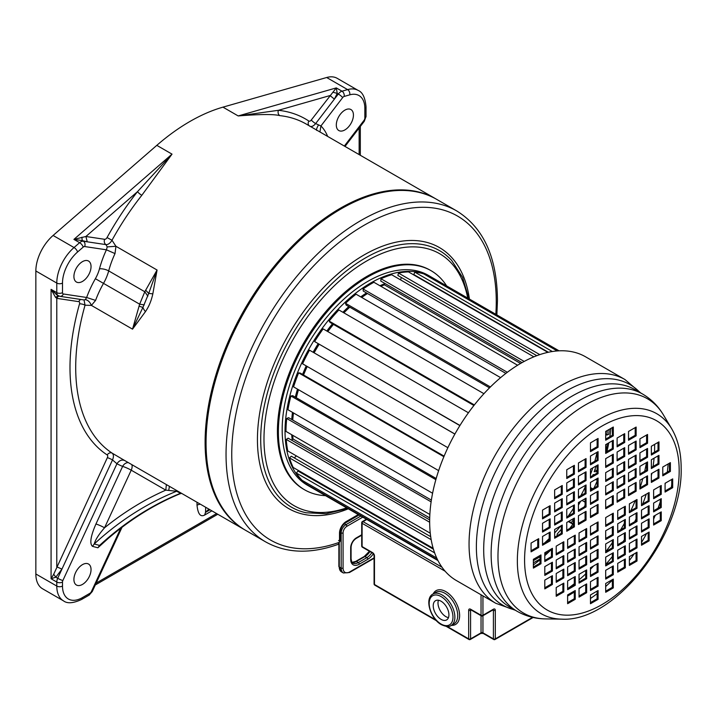 <?xml version="1.0" encoding="UTF-8"?>
<svg xmlns="http://www.w3.org/2000/svg" width="717" height="717" viewBox="0 0 717 717"><rect width="100%" height="100%" fill="white"/><g stroke="black" fill="none" stroke-linecap="round" stroke-linejoin="round"><path stroke-width="1.08" d="M141.814 195.302A4.033 0.816 -141.6 0 1 137.503 191.663L172.026 154.137L141.814 195.302A191.081 110.319 120 0 0 111.995 240.249L115.939 246.281L157.068 270.022L144.807 291.756L139.645 304.178L132.528 329.157L145.461 311.626C148.921 306.571 151.377 300.656 152.829 293.871L157.068 270.022L148.706 293.45A13.453 0.672 9.4 0 1 152.829 293.871M82.473 281.423A12.108 6.991 -60 0 1 76.414 282.023A12.108 6.991 -60 0 1 73.914 276.475A12.108 6.991 -60 0 1 79.193 264.286A12.108 6.991 -60 0 1 88.532 261.042A12.108 6.991 -60 0 1 91.041 266.59A12.108 6.991 -60 0 1 82.473 281.423M81.863 237.228L82.24 240.598L73.914 239.388L85.906 236.493L104.646 239.308A2.689 1.551 -60 0 0 107.057 237.56A195.114 112.65 120 0 1 137.503 191.663L85.906 236.493L87.241 241.808L105.982 244.622L107.218 246.89L106.421 249.803A74.012 42.733 120 0 0 99.466 268.857A25.57 14.761 -60 0 1 95.379 278.698A74.012 42.733 120 0 0 86.632 297.483L85.323 299.643L84.023 299.948L59.923 296.327L56.993 295.037L51.077 289.345L55.496 297.277L56.786 298.353L56.786 566.851L61.94 569.11L55.809 577.185L51.077 578.744L53.712 574.245L55.809 577.185L57.701 578.278L112.515 459.929L116.943 463.756C119.228 460.395 121.917 459.355 124.991 460.637M332.975 92.251L337.223 93.389L336.3 87.904L311.277 120.017A2.689 1.551 -60 0 1 308.866 121.048A195.114 112.65 120 0 0 278.429 110.301A4.033 3.191 -83.8 0 0 279.818 115.625C273.688 114.075 259.805 114.182 238.187 115.939L222.96 107.147A191.081 110.319 120 0 0 156.808 145.345L53.094 235.463A32.292 18.642 120 0 0 35.85 270.981L35.85 573.976L56.786 586.058L56.786 582.043A4.033 2.33 0 0 0 62.496 582.043A2.689 1.551 -60 0 1 62.854 580.537L116.943 463.756A197.802 114.2 120 0 0 122.616 466.417A6.731 5.476 112.4 0 1 128.316 462.599M59.923 296.327A4.033 3.218 -81.5 0 0 63.383 293.988L86.632 297.483L95.585 300.405L91.4 305.406L85.045 305.2A191.081 110.319 120 0 0 75.706 367.606A191.081 110.319 120 0 0 112.148 453.144L122.365 459.167M327.66 136.418A74.012 42.733 120 0 0 320.929 125.959L315.65 123.575L338.307 94.017L337.223 93.389L334.391 99.116L330.017 95.558L278.429 110.301L238.187 115.939L336.3 87.904L342.009 91.193L347.602 89.598A32.292 18.642 -60 0 1 358.159 90.423L337.232 78.341A32.292 18.642 120 0 0 326.674 77.508L222.96 107.147M122.015 527.282L92.242 591.57L89.06 595.164L81.639 599.439C73.322 603.32 67.264 603.786 63.472 600.846L42.536 588.756A32.292 18.642 -60 0 1 35.85 573.976M91.041 569.576A12.108 6.991 -60 0 1 85.753 581.765A12.108 6.991 -60 0 1 76.414 585.009A12.108 6.991 -60 0 1 73.914 579.47A12.108 6.991 -60 0 1 79.193 567.281A12.108 6.991 -60 0 1 88.532 564.037A12.108 6.991 -60 0 1 91.041 569.576M108.195 538.449L97.879 547.788L92.493 546.354C89.464 543.692 90.611 536.253 95.935 524.019L122.616 466.417A6.731 0.851 24.9 0 1 131.22 470.182L165.788 490.141L176.633 491.253L180.514 493.287L179.922 493.816M102.54 543.432L99.582 545.413L94.205 543.988C95.406 539.722 98.856 534.326 104.539 527.793A6.731 0.851 24.9 0 0 95.935 524.019M131.811 464.625A6.731 3.881 120 0 1 131.22 470.182L104.539 527.793A306.356 247.15 104.9 0 1 165.788 490.141L166.38 484.584M336.309 124.982A12.108 6.991 120 0 0 338.809 130.53A12.108 6.991 120 0 0 348.148 127.285A12.108 6.991 120 0 0 353.436 115.096A12.108 6.991 120 0 0 350.927 109.549A12.108 6.991 120 0 0 341.588 112.793A12.108 6.991 120 0 0 336.309 124.982M342.681 97.575A2.689 1.551 -60 0 1 344.16 96.445A4.033 2.832 74.1 0 0 342.009 91.193A6.731 3.881 -60 0 0 338.307 94.017A4.033 0.726 37.5 0 1 342.681 97.575L320.929 125.959L319.934 131.964M197.023 502.267L197.023 505.243C197.928 514.008 200.464 517.28 204.632 515.057L211.865 510.845M107.209 454.954A4.033 3.298 123.3 0 1 112.148 453.144C113.716 454.47 113.833 456.729 112.515 459.929A4.033 0.511 -155.1 0 0 107.353 457.661A2.689 1.551 -60 0 0 107.209 454.954A195.114 112.65 120 0 1 79.533 303.883A2.689 1.551 -60 0 0 78.78 301.651L56.786 298.353A4.033 3.218 98.5 0 1 59.027 296.112M55.496 297.277L58.579 295.762M107.353 457.661L53.712 574.245M62.854 580.537A4.033 0.511 24.9 0 1 57.701 578.278A6.731 3.881 -60 0 0 56.786 582.043L51.077 578.744L51.077 289.345L56.786 292.644A4.033 2.33 0 0 0 62.496 292.644L62.496 283.072A28.259 16.312 -60 0 1 77.579 251.99L83.181 247.123A2.689 1.551 -60 0 1 84.66 246.54L106.421 249.803L115.016 253.585A67.281 38.843 120 0 0 108.688 270.901A32.292 18.642 -60 0 1 103.535 283.332A67.281 38.843 120 0 0 95.585 300.405M107.218 246.89L115.939 246.281L115.016 253.585M35.85 270.981L56.786 283.072A32.292 18.642 -60 0 1 74.03 247.544L79.623 242.678A6.731 3.881 -60 0 1 83.324 241.226L87.241 241.808L82.24 240.598L83.324 241.226A4.033 3.218 98.5 0 1 84.66 246.54M145.65 290.143L148.706 293.45L142.898 307.45A13.453 5.279 36.9 0 0 145.461 311.626M95.379 278.698L139.645 304.178L144.234 304.895M99.466 268.857A6.731 2.321 -165.1 0 1 108.688 270.901L144.807 291.756L147.845 296.193M139.017 306.114L142.898 307.45L132.528 329.157L91.4 305.406C89.93 301.974 87.904 300.047 85.323 299.643M197.023 505.243A6.731 3.881 180 0 1 200.348 504.194M205.68 507.269L205.528 512.368L210.018 509.778M97.879 547.788L99.582 545.413A302.323 243.888 -75.1 0 1 180.514 493.287L181.168 493.117M102.504 543.468L102.504 543.468C126.461 521.851 152.273 505.297 179.949 493.807L181.589 493.359M92.493 546.354L94.205 543.988A302.323 243.888 104.9 0 1 176.633 491.253L177.556 491.037M293.002 439.055A112.022 64.673 -60 0 1 292.653 435.264M384.42 284.783A112.022 64.673 120 0 0 380.835 286.271M367.471 293.495A112.022 64.673 120 0 0 361.682 297.43M349.744 307.154A112.022 64.673 120 0 0 343.837 312.818M333.414 324.371A112.022 64.673 120 0 0 327.777 331.568M319.083 344.312A112.022 64.673 120 0 0 314.109 352.737M307.181 366.459A112.022 64.673 120 0 0 303.542 374.982A111.96 64.638 120 0 1 307.208 366.477M298.433 389.681A112.022 64.673 120 0 0 296.264 397.738M293.432 412.902A112.022 64.673 120 0 0 292.706 420.054M384.545 283.824A112.022 64.673 120 0 0 379.885 285.725M366.521 292.939A112.022 64.673 120 0 0 360.732 296.883M348.794 306.607A112.022 64.673 120 0 0 342.887 312.271M332.464 323.815A112.022 64.673 120 0 0 326.827 331.021M318.133 343.757A112.022 64.673 120 0 0 313.159 352.19M306.222 365.903A112.022 64.673 120 0 0 302.592 374.435M297.483 389.134A112.022 64.673 120 0 0 295.314 397.182M292.482 412.356A112.022 64.673 120 0 0 291.756 419.508M292.195 439.638A112.022 64.673 -60 0 1 291.702 434.717M310.595 487.04A121.101 69.916 -60 0 1 310.111 486.771A121.101 69.916 -60 0 1 285.034 431.329A121.101 69.916 120 0 1 337.895 309.457A121.101 69.916 120 0 1 431.222 277.004A121.101 69.916 120 0 1 431.697 277.282M431.222 277.004L428.363 275.364A121.101 69.916 120 0 0 335.045 307.808A121.101 69.916 120 0 0 282.175 429.68A121.101 69.916 -60 0 0 307.261 485.122L310.111 486.771M325.518 495.662A126.488 73.026 -60 0 1 304.573 489.783A126.488 73.026 -60 0 1 278.375 431.876A126.488 73.026 120 0 1 333.584 304.582A126.488 73.026 120 0 1 431.06 270.694A126.488 73.026 120 0 1 446.619 285.895M431.06 270.694L430.101 270.148A126.488 73.026 120 0 0 332.634 304.035A126.488 73.026 120 0 0 277.425 431.329A126.488 73.026 -60 0 0 303.623 489.236L304.573 489.783M496.863 314.906L497.446 300.719C497.204 257.582 483.617 227.648 456.693 210.915A191.081 110.319 120 0 0 309.717 261.822A191.081 110.319 120 0 0 226.043 453.718A191.081 110.319 120 0 0 226.043 454.399A191.081 110.319 120 0 0 265.613 541.873C286.307 553.372 310.497 554.205 338.155 544.364L339.508 542.267L339.508 533.098A9.42 5.44 -60 0 1 346.168 521.564L358.276 514.573M265.613 541.873L245.635 530.338A191.081 110.319 -60 0 1 206.057 442.864A191.081 110.319 120 0 1 289.462 250.574A191.081 110.319 120 0 1 436.707 199.38L456.693 210.915M437.666 559.968L306.473 484.226A121.101 69.916 120 0 0 311.07 487.318L437.979 560.586M307.127 483.213L306.473 484.226M436.743 558.05L302.099 480.318A121.101 69.916 120 0 1 296.345 473.041L434.636 552.879M433.418 549.204L298.012 471.024L296.345 473.041M301.176 472.082L300.764 472.611M433.149 548.272L293.226 467.493A121.101 69.916 120 0 1 289.498 457.885L431.177 539.677M430.702 536.674L291.326 456.209L289.498 457.885M296.354 455.904L294.284 457.921M430.272 533.215L287.777 450.948A121.101 69.916 120 0 1 286.244 439.431L429.662 522.236M429.671 519.879L288.144 438.168L286.244 439.431M292.706 435.291A111.96 64.638 120 0 0 293.056 439.019L291.523 440.121M293.056 439.019L429.707 517.916M429.85 514.474L285.984 431.41A121.101 69.916 120 0 1 286.719 418.495L431.114 501.855M431.374 500.116L288.61 417.688L286.719 418.495M432.584 493.242L287.938 409.739A121.101 69.916 120 0 1 290.914 395.981L435.855 479.664M436.187 478.517L292.706 395.676L290.914 395.981M438.643 470.63L293.558 386.866A121.101 69.916 120 0 1 298.63 372.867L443.868 456.72M444.11 456.137L300.253 373.082L298.63 372.867M447.883 447.695L302.574 363.797A121.101 69.916 120 0 1 309.529 350.183L454.883 434.09M454.91 434.036L309.529 350.183M459.884 425.593L314.62 341.552L459.964 425.468M468.434 412.777L323.152 328.897A121.101 69.916 120 0 0 314.62 341.552M473.919 405.49L330.098 322.453L329.148 321.091L474.358 404.926M483.93 393.696L338.89 309.959A121.101 69.916 120 0 0 329.148 321.091M489.514 387.852L346.123 305.066L345.54 303.309L490.419 386.956M500.609 377.644L356.062 294.185A121.101 69.916 120 0 0 345.54 303.309M505.879 373.405L363.259 291.066L363.071 288.987L507.349 372.284M517.611 365.24L373.907 282.274A121.101 69.916 120 0 0 363.071 288.987M384.617 283.278L384.411 284.837L520.578 363.456M522.039 362.614L380.763 281.055L380.969 278.743L524.19 361.431M533.86 356.833L391.652 274.736A121.101 69.916 120 0 0 380.969 278.743M401.287 277.443L400.597 279.89M536.8 355.677L397.872 275.471L398.464 273.043L539.776 354.619M547.887 352.361L408.529 271.904A121.101 69.916 120 0 0 398.464 273.043M548.38 352.253L413.826 274.566L414.784 272.11L552.323 351.518M557.226 350.945L423.783 273.903A121.101 69.916 120 0 0 414.784 272.11M558.83 350.837L429.223 276.009L428.793 276.798M559.081 350.828L432.172 277.56A121.101 69.916 120 0 0 429.223 276.009M607.165 430.567L607.281 430.514A118.413 68.366 -60 0 1 606.869 435.076L608.751 434.278A121.101 69.916 120 0 0 609.19 429.402M606.869 435.076L605.686 434.394M605.686 452.239A121.101 69.916 120 0 0 607.433 443.626M597.127 471.696L594.205 471.643A111.96 64.638 120 0 0 596.114 465.969M597.127 471.06L594.868 469.76M595.209 479.673L595.227 479.691A118.413 68.366 -60 0 1 595.227 479.691L596.849 479.897A121.101 69.916 120 0 0 597.127 479.225M592.744 475.604A111.96 64.638 120 0 0 593.129 474.582L594.384 474.663M592.583 488.886L591.364 488.555A118.413 68.366 -60 0 1 590.7 489.971M591.364 488.555L590.467 488.035M592.672 488.833L590.467 487.56M585.099 500.914A118.413 68.366 -60 0 1 584.561 501.873L582.079 500.439M584.561 501.873L585.099 502.151M557.163 535.707L557.163 534.04A111.96 64.638 120 0 0 561.303 529.254M574.38 513.677L574.38 504.893L566.762 509.285L566.762 518.077L574.38 513.677L573.358 513.094A111.96 64.638 120 0 0 573.421 512.996M578.951 509.939L578.44 509.644M573.421 519.637A118.413 68.366 -60 0 1 571.252 522.684L572.327 523.867L568.33 521.564M572.327 523.867A121.101 69.916 120 0 0 573.421 522.352M571.252 522.684L568.823 521.277M293.477 412.929A111.96 64.638 120 0 0 292.751 420.081M298.478 389.707A111.96 64.638 120 0 0 296.309 397.756M319.119 344.33A111.96 64.638 120 0 0 314.145 352.764M333.45 324.389A111.96 64.638 120 0 0 327.812 331.586M349.779 307.181A111.96 64.638 120 0 0 343.882 312.836M367.516 293.522A111.96 64.638 120 0 0 361.727 297.456M384.411 284.837A111.96 64.638 120 0 0 380.888 286.298M578.44 505.037A111.96 64.638 120 0 0 580.618 501.291M597.046 452.248A107.649 62.155 -60 0 1 594.805 461.237M592.762 467.905A107.649 62.155 -60 0 1 590.467 474.43M585.099 487.184A107.649 62.155 -60 0 1 580.878 495.644M573.421 508.425A107.649 62.155 -60 0 1 568.231 516.123M560.712 525.964A107.649 62.155 -60 0 1 554.644 532.946M549.186 538.601A107.649 62.155 -60 0 1 544.517 543.002M654.603 444.388A121.433 70.114 -60 0 1 654.63 446.682A121.433 70.114 120 0 1 654.504 452.14M429.662 521.42A129.177 74.586 -60 0 1 486.045 391.419A129.177 74.586 -60 0 1 585.592 356.815L624.982 379.553A129.177 74.586 -60 0 0 525.436 414.166A129.177 74.586 -60 0 0 469.052 544.167A129.177 74.586 -60 0 0 495.806 603.302L456.415 580.555A129.177 74.586 -60 0 1 429.662 521.42M533.376 564.933A127.832 73.806 120 0 0 540.035 559.735M544.795 555.648A127.832 73.806 120 0 0 551.454 549.383M569.755 528.429A127.832 73.806 120 0 0 573.421 523.455M578.44 516.123A127.832 73.806 120 0 0 578.852 515.487M584.131 506.955A127.832 73.806 120 0 0 585.099 505.279M594.026 488.053A127.832 73.806 120 0 0 597.127 481.026M606.896 451.638A127.832 73.806 120 0 0 608.796 442.846M609.835 436.716A127.832 73.806 120 0 0 610.83 428.452M646.447 462.573A127.832 73.806 -60 0 1 644.664 471.302M642.808 478.562A127.832 73.806 -60 0 1 639.967 487.901M635.316 500.475A127.832 73.806 -60 0 1 630.799 510.773M624.373 523.356A127.832 73.806 -60 0 1 620.68 529.791M612.345 542.724A127.832 73.806 -60 0 1 605.901 551.516M593.703 565.856A127.832 73.806 -60 0 1 590.467 569.235M585.708 573.896A127.832 73.806 -60 0 1 579.049 579.865M574.29 583.746A127.832 73.806 -60 0 1 568.267 588.227M567.631 596.051A121.433 70.114 120 0 0 574.29 592.009M579.049 588.756A121.433 70.114 120 0 0 581.846 586.703M605.686 564.458A121.433 70.114 120 0 0 612.345 556.526M623.181 541.532A121.433 70.114 120 0 0 624.373 539.695M629.383 531.476A121.433 70.114 120 0 0 630.422 529.666M634.706 521.698A121.433 70.114 120 0 0 636.051 519.009M642.746 503.872A121.433 70.114 120 0 0 646.286 494.138M651.359 475.676A121.433 70.114 120 0 0 651.843 473.345M653.062 466.444A121.433 70.114 120 0 0 654.083 458.163M590.467 598.498A121.433 70.114 120 0 0 597.127 593.649M605.686 586.488A121.433 70.114 120 0 0 612.345 580.161M623.781 567.559A121.433 70.114 120 0 0 624.373 566.842M629.383 560.461A121.433 70.114 120 0 0 634.142 553.883M641.509 542.482A121.433 70.114 120 0 0 646.609 533.502M653.626 519.09A121.433 70.114 120 0 0 655.23 515.344M658.027 508.228A121.433 70.114 120 0 0 660.285 501.792M665.08 484.459A121.433 70.114 120 0 0 665.367 483.124M667.285 472.127A121.433 70.114 120 0 0 668.154 463.926M671.739 484.486A102.02 58.902 -60 0 1 671.381 487.336M590.476 602.63A102.02 58.902 -60 0 1 590.467 602.63L597.127 598.785L597.127 591.095M613.304 587.895L613.304 579.103L605.686 583.495L605.686 592.287L613.304 587.895L612.345 587.34L612.345 579.65M605.686 591.184L612.345 587.34M637.001 561.026L637.001 552.233L629.383 556.634L629.383 565.417L637.001 561.026L636.051 560.479L636.051 552.789M629.383 564.324L636.051 560.479M625.323 567.765L625.323 558.973L617.713 563.374L617.713 572.157L625.323 567.765L624.373 567.219L624.373 559.52M617.713 571.064L624.373 567.219M613.304 574.711L613.304 565.919L605.686 570.311L605.686 579.103L613.304 574.711L612.345 574.156L612.345 566.466M605.686 578.001L612.345 574.156M649.118 540.842L649.118 532.05L641.509 536.45L641.509 545.234L649.118 540.842L648.168 540.295L648.168 532.606M641.509 544.14L648.168 540.295M637.001 547.842L637.001 539.05L629.383 543.45L629.383 552.233L637.001 547.842L636.051 547.295L636.051 539.605M629.383 551.14L636.051 547.295M625.323 554.582L625.323 545.789L617.713 550.181L617.713 558.973L625.323 554.582L624.373 554.035L624.373 546.336M617.713 557.88L624.373 554.035M613.304 561.528L613.304 552.735L605.686 557.127L605.686 565.919L613.304 561.528L612.345 560.972L612.345 553.282M605.686 564.817L612.345 560.972M661.244 520.659L661.244 511.875L653.626 516.267L653.626 525.059L661.244 520.659L660.285 520.112L660.285 512.422M653.626 523.957L660.285 520.112M649.118 527.658L649.118 518.866L641.509 523.267L641.509 532.05L649.118 527.658L648.168 527.112L648.168 519.422M641.509 530.956L648.168 527.112M637.001 534.658L637.001 525.866L629.383 530.266L629.383 539.05L637.001 534.658L636.051 534.111L636.051 526.412M629.383 537.956L636.051 534.111M625.323 541.398L625.323 532.606L617.713 536.997L617.713 545.789L625.323 541.398L624.373 540.842L624.373 533.152M617.713 544.696L624.373 540.842M613.304 548.344L613.304 539.551L605.686 543.943L605.686 552.735L613.304 548.344L612.345 547.788L612.345 540.098M605.686 551.633L612.345 547.788M661.244 507.475L661.244 498.682L653.626 503.083L653.626 511.875L661.244 507.475L660.285 506.928L660.285 499.238M653.626 510.773L660.285 506.928M649.118 514.474L649.118 505.682L641.509 510.083L641.509 518.866L649.118 514.474L648.168 513.928L648.168 506.238M641.509 517.773L648.168 513.928M637.001 521.474L637.001 512.682L629.383 517.074L629.383 525.866L637.001 521.474L636.051 520.927L636.051 513.229M629.383 524.772L636.051 520.927M625.323 528.214L625.323 519.422L617.713 523.813L617.713 532.606L625.323 528.214L624.373 527.658L624.373 519.968M617.713 531.503L624.373 527.658M613.304 535.151L613.304 526.368L605.686 530.759L605.686 539.551L613.304 535.151L612.345 534.604L612.345 526.914M605.686 538.449L612.345 534.604M672.689 487.685L672.689 478.893L665.08 483.285L665.08 492.077L672.689 487.685L671.739 487.13L671.739 479.44M665.08 490.975L671.739 487.13M661.244 494.291L661.244 485.499L653.626 489.899L653.626 498.682L661.244 494.291L660.285 493.744L660.285 486.054M653.626 497.589L660.285 493.744M649.118 501.291L649.118 492.498L641.509 496.899L641.509 505.682L649.118 501.291L648.168 500.744L648.168 493.054M641.509 504.589L648.168 500.744M637.001 508.29L637.001 499.498L629.383 503.89L629.383 512.682L637.001 508.29L636.051 507.735L636.051 500.045M629.383 511.588L636.051 507.735M625.323 515.03L625.323 506.238L617.713 510.629L617.713 519.422L625.323 515.03L624.373 514.474L624.373 506.785M617.713 518.319L624.373 514.474M613.304 521.967L613.304 513.184L605.686 517.575L605.686 526.368L613.304 521.967L612.345 521.42L612.345 513.731M605.686 525.265L612.345 521.42M670.386 471.428L670.386 462.644L662.777 467.036L662.777 475.828L670.386 471.428L669.436 470.881L669.436 463.191M662.777 474.726L669.436 470.881M658.968 450.661L658.968 441.869L651.359 446.261L651.359 455.053L658.968 450.661L658.018 450.106L658.018 442.416M651.359 453.951L658.018 450.106M658.968 464.132L658.968 455.349L651.359 459.74L651.359 468.533L658.968 464.132L658.018 463.585L658.018 455.895M651.359 467.43L658.018 463.585M658.968 478.024L658.968 469.232L651.359 473.632L651.359 482.416L658.968 478.024L658.018 477.477L658.018 469.778M651.359 481.322L658.018 477.477M647.55 443.249L647.55 434.466L639.94 438.858L639.94 447.65L647.55 443.249L646.6 442.703L646.6 435.013M639.94 446.548L646.6 442.703M647.55 457.249L647.55 448.457L639.94 452.857L639.94 461.64L647.55 457.249L646.6 456.702L646.6 449.012M639.94 460.547L646.6 456.702M647.55 470.728L647.55 461.936L639.94 466.337L639.94 475.12L647.55 470.728L646.6 470.182L646.6 462.483M639.94 474.027L646.6 470.182M647.55 484.611L647.55 475.828L639.94 480.22L639.94 489.012L647.55 484.611L646.6 484.065L646.6 476.375M639.94 487.91L646.6 484.065M636.131 435.846L636.131 427.063L628.522 431.455L628.522 440.247L636.131 435.846L635.181 435.3L635.181 427.61M628.522 439.145L635.181 435.3M636.131 449.846L636.131 441.054L628.522 445.454L628.522 454.237L636.131 449.846L635.181 449.299L635.181 441.609M628.522 453.144L635.181 449.299M636.131 463.845L636.131 455.053L628.522 459.445L628.522 468.237L636.131 463.845L635.181 463.29L635.181 455.6M628.522 467.134L635.181 463.29M636.131 477.316L636.131 468.533L628.522 472.924L628.522 481.716L636.131 477.316L635.181 476.769L635.181 469.079M628.522 480.614L635.181 476.769M636.131 491.208L636.131 482.416L628.522 486.816L628.522 495.599L636.131 491.208L635.181 490.661L635.181 482.971M628.522 494.506L635.181 490.661M624.713 442.443L624.713 433.651L617.104 438.042L617.104 446.834L624.713 442.443L623.763 441.896L623.763 434.197M617.104 445.741L623.763 441.896M624.713 456.433L624.713 447.65L617.104 452.042L617.104 460.834L624.713 456.433L623.763 455.887L623.763 448.197M617.104 459.731L623.763 455.887M624.713 470.433L624.713 461.64L617.104 466.041L617.104 474.824L624.713 470.433L623.763 469.886L623.763 462.196M617.104 473.731L623.763 469.886M624.713 483.912L624.713 475.12L617.104 479.521L617.104 488.304L624.713 483.912L623.763 483.366L623.763 475.667M617.104 487.21L623.763 483.366M624.713 497.795L624.713 489.012L617.104 493.404L617.104 502.196L624.713 497.795L623.763 497.248L623.763 489.559M617.104 501.093L623.763 497.248M613.304 435.819L613.304 427.027L605.686 431.419L605.686 440.211L613.304 435.819L612.345 435.264L612.345 427.574M605.686 439.109L612.345 435.264M613.304 449.03L613.304 440.247L605.686 444.639L605.686 453.431L613.304 449.03L612.345 448.483L612.345 440.794M605.686 452.328L612.345 448.483M613.304 463.03L613.304 454.237L605.686 458.638L605.686 467.421L613.304 463.03L612.345 462.483L612.345 454.793M605.686 466.328L612.345 462.483M613.304 477.029L613.304 468.237L605.686 472.628L605.686 481.421L613.304 477.029L612.345 476.473L612.345 468.784M605.686 480.318L612.345 476.473M613.304 490.5L613.304 481.716L605.686 486.108L605.686 494.9L613.304 490.5L612.345 489.953L612.345 482.263M605.686 493.798L612.345 489.953M613.304 504.392L613.304 495.599L605.686 500L605.686 508.783L613.304 504.392L612.345 503.845L612.345 496.155M605.686 507.69L612.345 503.845M598.077 447.256L598.077 438.472L590.467 442.864L590.467 451.656L598.077 447.256L597.127 446.709L597.127 439.019M590.467 450.554L597.127 446.709M574.38 474.125L574.38 465.333L566.762 469.734L566.762 478.517L574.38 474.125L573.421 473.578L573.421 465.889M566.762 477.423L573.421 473.578M586.049 467.385L586.049 458.593L578.44 462.994L578.44 471.786L586.049 467.385L585.099 466.839L585.099 459.149M578.44 470.684L585.099 466.839M598.077 460.439L598.077 451.656L590.467 456.048L590.467 464.84L598.077 460.439L597.127 459.893L597.127 452.203M590.467 463.738L597.127 459.893M562.253 494.309L562.253 485.517L554.644 489.917L554.644 498.7L562.253 494.309L561.303 493.762L561.303 486.072M554.644 497.607L561.303 493.762M574.38 487.309L574.38 478.517L566.762 482.917L566.762 491.701L574.38 487.309L573.421 486.762L573.421 479.073M566.762 490.607L573.421 486.762M586.049 480.569L586.049 471.786L578.44 476.178L578.44 484.97L586.049 480.569L585.099 480.023L585.099 472.333M578.44 483.867L585.099 480.023M598.077 473.623L598.077 464.84L590.467 469.232L590.467 478.024L598.077 473.623L597.127 473.077L597.127 465.387M590.467 476.922L597.127 473.077M550.136 514.492L550.136 505.7L542.527 510.092L542.527 518.884L550.136 514.492L549.186 513.946L549.186 506.247M542.527 517.791L549.186 513.946M562.253 507.493L562.253 498.7L554.644 503.101L554.644 511.884L562.253 507.493L561.303 506.946L561.303 499.256M554.644 510.791L561.303 506.946M574.38 500.493L574.38 491.701L566.762 496.101L566.762 504.893L574.38 500.493L573.421 499.946L573.421 492.256M566.762 503.791L573.421 499.946M586.049 493.753L586.049 484.97L578.44 489.361L578.44 498.154L586.049 493.753L585.099 493.206L585.099 485.517M578.44 497.051L585.099 493.206M598.077 486.816L598.077 478.024L590.467 482.416L590.467 491.208L598.077 486.816L597.127 486.26L597.127 478.571M590.467 490.105L597.127 486.26M550.136 527.676L550.136 518.884L542.527 523.276L542.527 532.068L550.136 527.676L549.186 527.129L549.186 519.431M542.527 530.974L549.186 527.129M562.253 520.676L562.253 511.884L554.644 516.285L554.644 525.068L562.253 520.676L561.303 520.13L561.303 512.44M554.644 523.975L561.303 520.13M566.762 516.975L573.421 513.13L573.421 505.44M586.049 506.937L586.049 498.154L578.44 502.545L578.44 511.338L586.049 506.937L585.099 506.39L585.099 498.7M578.44 510.235L585.099 506.39M598.077 500L598.077 491.208L590.467 495.599L590.467 504.392L598.077 500L597.127 499.444L597.127 491.754M590.467 503.289L597.127 499.444M538.691 547.465L538.691 538.682L531.073 543.074L531.073 551.866L538.691 547.465L537.732 546.919L537.732 539.229M531.073 550.764L537.732 546.919M550.136 540.86L550.136 532.068L542.527 536.468L542.527 545.252L550.136 540.86L549.186 540.313L549.186 532.623M542.527 544.158L549.186 540.313M562.253 533.86L562.253 525.068L554.644 529.469L554.644 538.252L562.253 533.86L561.303 533.314L561.303 525.624M554.644 537.158L561.303 533.314M574.38 526.861L574.38 518.077L566.762 522.469L566.762 531.261L574.38 526.861L573.421 526.314L573.421 518.624M566.762 530.159L573.421 526.314M586.049 520.121L586.049 511.338L578.44 515.729L578.44 524.521L586.049 520.121L585.099 519.574L585.099 511.884M578.44 523.419L585.099 519.574M598.077 513.184L598.077 504.392L590.467 508.783L590.467 517.575L598.077 513.184L597.127 512.628L597.127 504.938M590.467 516.473L597.127 512.628M540.985 563.723L540.985 554.931L533.376 559.323L533.376 568.115L540.985 563.723L540.035 563.168L540.035 555.478M533.376 567.013L540.035 563.168M552.404 584.489L552.404 575.706L544.795 580.098L544.795 588.89L552.404 584.489L551.454 583.943L551.454 576.253M544.795 587.788L551.454 583.943M552.404 571.019L552.404 562.227L544.795 566.618L544.795 575.41L552.404 571.019L551.454 570.463L551.454 562.773M544.795 574.308L551.454 570.463M552.404 557.127L552.404 548.335L544.795 552.735L544.795 561.528L552.404 557.127L551.454 556.58L551.454 548.89M544.795 560.425L551.454 556.58M563.822 591.901L563.822 583.109L556.213 587.501L556.213 596.293L563.822 591.901L562.872 591.346L562.872 583.656M556.213 595.191L562.872 591.346M563.822 577.902L563.822 569.11L556.213 573.51L556.213 582.294L563.822 577.902L562.872 577.355L562.872 569.665M556.213 581.2L562.872 577.355M563.822 564.422L563.822 555.63L556.213 560.031L556.213 568.823L563.822 564.422L562.872 563.876L562.872 556.186M556.213 567.721L562.872 563.876M563.822 550.539L563.822 541.747L556.213 546.139L556.213 554.931L563.822 550.539L562.872 549.984L562.872 542.294M556.213 553.829L562.872 549.984M575.24 599.304L575.24 590.512L567.631 594.904L567.631 603.696L575.24 599.304L574.29 598.749L574.29 591.059M567.631 602.594L574.29 598.749M575.24 585.305L575.24 576.513L567.631 580.913L567.631 589.697L575.24 585.305L574.29 584.758L574.29 577.068M567.631 588.603L574.29 584.758M575.24 571.306L575.24 562.522L567.631 566.914L567.631 575.706L575.24 571.306L574.29 570.759L574.29 563.069M567.631 574.604L574.29 570.759M575.24 557.835L575.24 549.043L567.631 553.434L567.631 562.227L575.24 557.835L574.29 557.279L574.29 549.589M567.631 561.124L574.29 557.279M575.24 543.943L575.24 535.151L567.631 539.551L567.631 548.335L575.24 543.943L574.29 543.396L574.29 535.707M567.631 547.241L574.29 543.396M586.658 592.708L586.658 583.916L579.049 588.316L579.049 597.109L586.658 592.708L585.708 592.161L585.708 584.472M579.049 596.006L585.708 592.161M586.658 578.718L586.658 569.925L579.049 574.317L579.049 583.109L586.658 578.718L585.708 578.162L585.708 570.472M579.049 582.007L585.708 578.162M586.658 564.718L586.658 555.926L579.049 560.327L579.049 569.11L586.658 564.718L585.708 564.171L585.708 556.482M579.049 568.016L585.708 564.171M586.658 551.239L586.658 542.446L579.049 546.847L579.049 555.63L586.658 551.239L585.708 550.692L585.708 543.002M579.049 554.537L585.708 550.692M586.658 537.356L586.658 528.563L579.049 532.955L579.049 541.747L586.658 537.356L585.708 536.8L585.708 529.11M579.049 540.645L585.708 536.8M598.077 599.34L598.077 590.548L590.467 594.94L590.467 603.732L598.077 599.34L597.127 598.785M598.077 586.121L598.077 577.328L590.467 581.72L590.467 590.512L598.077 586.121L597.127 585.565L597.127 577.875M590.467 589.41L597.127 585.565M598.077 572.121L598.077 563.329L590.467 567.73L590.467 576.513L598.077 572.121L597.127 571.574L597.127 563.885M590.467 575.419L597.127 571.574M598.077 558.122L598.077 549.339L590.467 553.73L590.467 562.522L598.077 558.122L597.127 557.575L597.127 549.885M590.467 561.42L597.127 557.575M598.077 544.651L598.077 535.859L590.467 540.251L590.467 549.043L598.077 544.651L597.127 544.095L597.127 536.406M590.467 547.94L597.127 544.095M590.467 534.057L597.127 530.213L597.127 522.523M598.077 530.759L598.077 521.967L590.467 526.368L590.467 535.151L598.077 530.759L597.127 530.213M448.475 617.624A11.105 6.408 60 0 1 445.84 616.62A11.105 6.408 60 0 1 438.445 600.246M441.08 601.24A11.105 6.408 -120 0 0 435.524 600.694A11.105 6.408 -120 0 0 433.83 609.584A11.105 6.408 -120 0 0 441.08 619.371A11.105 6.408 -120 0 0 446.628 619.918A11.105 6.408 -120 0 0 448.331 611.027A11.105 6.408 -120 0 0 441.08 601.24M359.145 154.594L359.145 128.002M436.232 199.111L306.356 124.122A191.081 110.319 120 0 0 279.818 115.625M83.181 247.123A4.033 1.685 49 0 0 79.623 242.678L73.914 239.388L172.026 154.137L156.808 145.345M435.757 198.833A191.081 110.319 120 0 0 288.512 250.027A191.081 110.319 120 0 0 205.107 442.317A191.081 110.319 120 0 0 244.685 529.791A191.081 110.319 120 0 0 245.16 530.06L122.266 459.113M120.725 528.268L91.426 591.525A2.689 1.551 -60 0 1 89.894 593.309L82.473 597.593A28.259 16.312 -60 0 1 62.496 586.058L62.496 582.043M58.176 295.718A6.731 3.881 -60 0 1 56.786 292.644L56.786 283.072A4.033 2.33 0 0 0 62.496 283.072M53.094 235.463L74.03 247.544A4.033 1.685 49 0 1 77.579 251.99M344.16 96.445L349.762 94.841A28.259 16.312 -60 0 1 364.854 108.5A4.033 2.33 180 0 0 366.028 106.851L366.028 116.423L364.308 121.254A4.033 0.726 -142.5 0 0 363.958 120.447L344.339 146.053M364.854 108.5L364.854 118.072A2.689 1.551 -60 0 1 363.958 120.447M318.536 124.883C316.789 127.985 316.17 129.813 316.681 130.377M309.636 126.147C311.456 127.034 313.463 126.174 315.65 123.575A4.033 0.726 -142.5 0 1 311.277 120.017M308.866 121.048A4.033 3.298 -56.5 0 0 309.009 125.654M349.762 94.841A4.033 2.832 74.1 0 0 347.602 89.598L326.674 77.508M366.028 116.423A4.033 2.33 180 0 1 364.854 118.072M89.06 595.164A4.033 2.33 -120 0 0 89.894 593.309M81.639 599.439A4.033 2.33 -120 0 0 82.473 597.593M63.472 600.846A32.292 18.642 -60 0 1 56.786 586.058A4.033 2.33 0 0 0 62.496 586.058M92.242 591.57A4.033 0.511 -155.1 0 1 91.426 591.525M96.159 583.1L216.588 513.569M79.533 303.883A4.033 1.317 -164.1 0 1 85.045 305.2L84.041 299.957M78.78 301.651A4.033 3.218 98.5 0 1 80.851 299.473M63.383 293.988A2.689 1.551 -60 0 1 62.496 292.644M104.646 239.308A4.033 3.218 -81.5 0 0 105.982 244.622C108.168 244.712 110.176 243.251 111.995 240.249L107.057 237.56M211.291 511.212L211.336 510.531M204.632 515.057L205.528 512.368A165.107 95.325 60 0 1 208.925 509.142M168.764 490.186L169.409 486.332M495.832 314.306A187.038 107.989 120 0 0 496.263 302.35A187.038 107.989 120 0 0 364.586 224.995A187.038 107.989 120 0 0 231.752 453.736A187.038 107.989 120 0 0 339.508 542.267L338.164 544.364M467.735 298.093A145.497 84.006 120 0 0 356.699 267.342A145.497 84.006 120 0 0 263.981 439.091A145.497 84.006 120 0 0 346.634 507.851M468.891 298.756L462.59 277.425L451.764 260.567A148.105 85.511 120 0 0 334.4 281.297A148.105 85.511 120 0 0 260.71 439.333A148.105 85.511 120 0 0 306.15 512.78L326.163 513.731L347.781 508.514M348.31 508.819A150.713 87.017 -60 0 1 257.439 439.566A150.713 87.017 -60 0 1 356.134 259.868A150.713 87.017 -60 0 1 469.411 299.061M338.558 540.636L339.508 540.062M339.508 533.098A2.689 1.551 0 0 0 340.297 531.996C340.665 528.124 342.439 525.05 345.612 522.792L359.056 515.03M346.168 521.564A2.689 1.551 60 0 1 345.612 522.792M360.839 516.052L345.935 524.656A6.731 3.881 120 0 0 341.175 532.901L340.297 532.39M362.739 517.154L346.885 526.305A1.344 0.78 -120 0 0 345.935 524.656L344.321 523.733M346.885 526.305A5.386 3.11 120 0 0 343.076 532.901A1.344 0.78 180 0 1 341.175 532.901L341.175 568.061A10.764 6.211 120 0 0 343.407 572.991L341.498 571.888L338.872 566.412A1.344 0.78 0 0 0 339.266 566.959L339.266 543.674M343.076 532.901L343.076 568.061A1.344 0.78 180 0 1 341.175 568.061L339.266 566.959A10.764 6.211 -60 0 0 341.498 571.888M343.076 568.061A9.42 5.44 120 0 0 349.735 571.906L374.077 557.853M373.369 553.694A12.108 6.991 -60 0 1 367.812 559.269L359.253 564.216A12.108 6.991 -60 0 1 350.685 559.269L350.685 547.734A8.075 4.66 -60 0 1 356.394 537.849L361.709 534.774M352.128 562.415A10.764 6.211 120 0 0 356.394 561.465L364.962 556.526A10.764 6.211 120 0 0 369.918 551.543M352.083 562.352L355.722 561.402A1.344 0.78 60 0 1 356.394 561.465L358.303 562.567A10.764 6.211 -60 0 1 352.916 563.096C352.226 563.338 351.617 561.877 351.079 558.722L351.079 547.179C351.411 543.495 353.087 540.591 356.116 538.458L361.709 535.232M355.722 561.402L364.29 556.455A1.344 0.78 60 0 1 364.962 556.526L366.862 557.62L358.303 562.567A1.344 0.78 -120 0 1 359.253 564.216M371.818 552.646A10.764 6.211 -60 0 1 366.862 557.62A1.344 0.78 -120 0 1 367.812 559.269M350.685 547.734A1.344 0.78 0 0 0 351.079 547.179M356.394 537.849A1.344 0.78 60 0 1 356.116 538.458M350.685 559.269A1.344 0.78 0 0 0 351.079 558.722M349.735 571.906A1.344 0.78 60 0 1 349.457 572.516L374.077 558.301M671.686 428.748A115.491 66.681 120 0 0 579.847 433.131A115.491 66.681 120 0 0 517.351 560.873A115.491 66.681 120 0 0 561.761 619.147C615.365 622.508 683.167 534.228 681.15 468.004C681.159 452.651 678.004 439.566 671.686 428.748L663.386 414.847A123.772 71.458 120 0 0 564.96 419.544A123.772 71.458 120 0 0 497.974 556.455A123.772 71.458 120 0 0 545.565 618.905C535.321 618.78 525.83 616.235 517.1 611.278A125.439 72.426 120 0 1 491.127 553.856A125.439 72.426 120 0 1 545.879 427.619A125.439 72.426 120 0 1 642.54 394.009C651.197 399.091 658.143 406.037 663.386 414.847M679.178 470.746A109.316 63.114 120 0 0 601.886 426.122A109.316 63.114 120 0 0 524.584 560.004A109.316 63.114 120 0 0 601.886 604.637A109.316 63.114 120 0 0 679.178 470.746M517.1 611.278L509.67 606.985A125.439 72.426 -60 0 1 483.688 549.563A125.439 72.426 -60 0 1 538.449 423.326A125.439 72.426 -60 0 1 635.11 389.716L642.54 394.009M514.546 609.8A127.312 73.501 -60 0 1 476.375 546.865A127.312 73.501 -60 0 1 539.193 411.504A127.312 73.501 -60 0 1 639.985 392.531M671.506 486.386A115.634 66.762 -60 0 1 671.318 487.372M442.03 594.922A18.167 10.486 60 0 1 453.897 610.929A18.167 10.486 60 0 1 451.11 625.493C449.326 627.052 446.073 626.775 441.358 624.659C430.541 618.923 424.141 598.552 432.951 594.026A18.167 10.486 60 0 1 442.03 594.922M441.08 624.041A16.823 9.715 -120 0 0 452.974 617.176A16.823 9.715 -120 0 0 441.08 596.571A16.823 9.715 -120 0 0 429.187 603.436A16.823 9.715 -120 0 0 441.08 624.041M433.193 593.882A19.511 11.266 60 0 1 445.84 591.633A19.511 11.266 60 0 1 459.337 612.103A19.511 11.266 60 0 1 451.36 625.349M451.11 625.493L453.969 623.844A18.167 10.486 -120 0 0 456.756 609.289A18.167 10.486 -120 0 0 444.881 593.273A18.167 10.486 -120 0 0 435.802 592.376L432.951 594.026M540.035 559L533.376 562.845M482.944 595.872L482.944 615.249L493.413 609.208A2.689 1.551 120 0 1 495.313 610.31L495.313 638.874L532.588 617.355M366.79 519.484L363.053 521.644L441.977 567.21M533.376 560.649L540.035 556.804M544.795 554.053L549.374 551.409M445.14 571.234L362.103 523.293L362.103 546.587L372.571 552.628A1.344 0.78 120 0 0 372.849 553.237L374.077 555.37A1.344 0.78 0 0 0 374.471 555.917A2.689 1.551 -120 0 0 372.571 552.628M374.471 555.917L374.471 584.489L435.658 619.811M447.166 626.452L468.676 638.874L468.676 610.31A2.689 1.551 -120 0 1 470.576 609.208L481.044 615.249L481.044 594.778M482.944 615.706L482.944 632.833L493.413 638.874L493.413 610.31L492.857 609.988M471.132 609.988L470.576 610.31L470.576 638.874L481.044 632.833L481.044 615.706M495.313 610.31A1.344 0.78 180 0 1 493.413 610.31A1.344 0.78 120 0 0 493.224 609.755M493.135 609.692L493.135 609.826A1.344 0.78 -120 0 0 493.413 609.208M482.944 615.249A1.344 0.78 180 0 1 481.044 615.249A1.344 0.78 -60 0 0 481.322 615.867A1.344 1.344 0 0 0 482.666 615.867A1.344 0.78 -120 0 0 482.944 615.249M470.576 609.208A1.344 0.78 -60 0 0 470.854 609.826L481.322 615.867A1.344 0.78 -60 0 0 481.994 615.795A1.344 0.78 -120 0 0 482.666 615.867L493.135 609.826M495.313 638.874A1.344 0.78 180 0 1 493.413 638.874A1.344 0.78 -60 0 0 493.69 639.492A1.344 1.344 0 0 0 495.035 639.492A1.344 0.78 -120 0 0 495.313 638.874M483.222 633.443L480.766 633.443A1.344 0.78 -120 0 0 481.044 632.833A1.344 0.78 0 0 1 482.944 632.833A1.344 0.78 -60 0 0 483.222 633.443L493.69 639.492A1.344 0.78 -60 0 0 494.363 639.421A1.344 0.78 -120 0 0 495.035 639.492L533.152 617.48M362.381 521.573A1.344 1.344 0 0 0 361.709 522.738A1.344 0.78 180 0 0 362.103 523.293A1.344 0.78 -60 0 1 363.053 521.644A1.344 0.78 -120 0 0 362.381 521.573L366.396 519.26M468.676 610.31A1.344 0.78 180 0 0 470.576 610.31A1.344 0.78 60 0 1 470.764 609.755M362.381 547.196A1.344 0.78 120 0 1 362.103 546.587A1.344 0.78 180 0 1 361.709 546.031A1.344 1.344 0 0 0 362.381 547.196L372.849 553.237M470.576 638.874A1.344 0.78 180 0 1 468.676 638.874A1.344 0.78 -60 0 0 468.954 639.492A1.344 1.344 0 0 0 470.298 639.492A1.344 0.78 -120 0 0 470.576 638.874M446.27 626.389L468.954 639.492A1.344 0.78 -60 0 0 469.626 639.421A1.344 0.78 -120 0 0 470.298 639.492L480.766 633.443M374.077 583.943A1.344 1.344 0 0 0 374.749 585.108A1.344 0.78 -60 0 1 374.471 584.489A1.344 0.78 180 0 1 374.077 583.943L374.077 555.37M364.308 121.254L345.011 146.438M366.028 106.851C365.195 97.655 362.569 92.179 358.159 90.423M360.319 155.275L360.319 126.461M95.298 584.964L217.771 514.25M340.297 541.165L340.297 531.996M338.872 566.412L338.872 543.997M364.29 556.455L369.425 551.265M343.407 572.991L349.457 572.516M561.761 619.147L545.565 618.905M640.747 392.97L624.982 379.553M515.308 610.248L495.806 603.302M361.709 522.738L361.709 546.031M374.749 585.108L436.528 620.77"/></g></svg>
